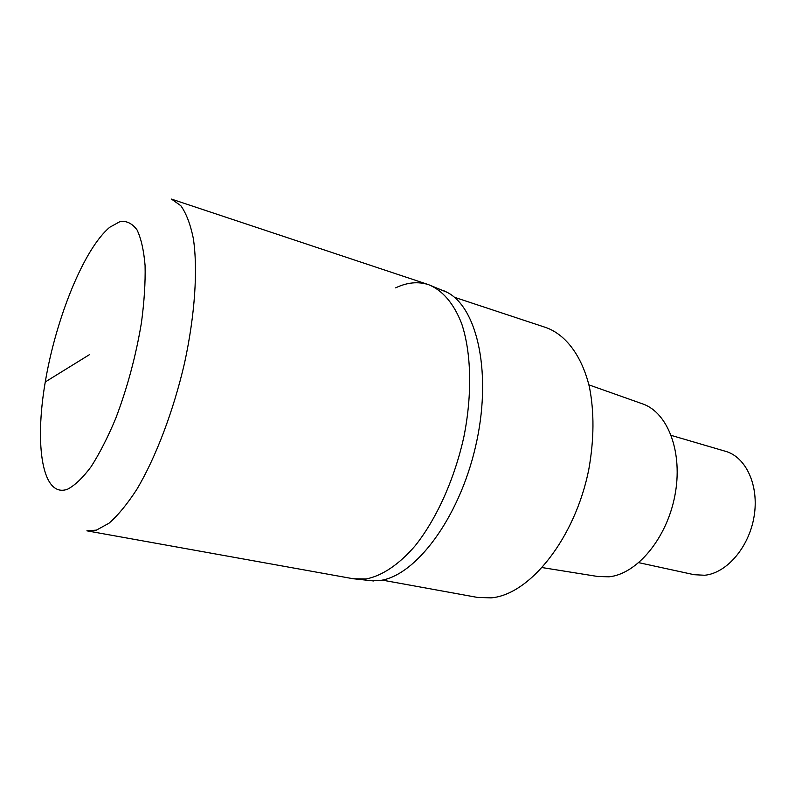 <?xml version="1.0" encoding="UTF-8"?>
<svg xmlns="http://www.w3.org/2000/svg" width="795" height="795" viewBox="0 0 795 795"><rect width="100%" height="100%" fill="white"/><g stroke="black" fill="none" stroke-linecap="round" stroke-linejoin="round"><path stroke-width="1.19" d="M353.358 578.77L366.167 578.949C381.988 575.878 398.971 564.619 415.268 545.668C436.703 518.718 454.73 478.679 464.012 436.216C472.399 393.694 471.286 352.682 461.726 323.813C453.846 303.332 442.249 290.056 428.475 284.63L171.472 199.098L180.823 205.706C186.219 213.269 190.373 224.13 193.304 238.291C197.995 269.117 195.033 314.651 184.559 362.967C173.389 411.313 155.691 457.721 136.76 489.482C127.26 504.09 118.008 515.339 109.004 523.219L96.394 530.136L86.894 530.831L353.467 578.79L366.167 578.949C381.988 575.878 398.971 564.619 415.268 545.668C436.703 518.718 454.73 478.679 464.012 436.207C472.399 393.694 471.286 352.682 461.726 323.813C453.846 303.332 442.249 290.046 428.465 284.63C418.011 281.321 407.06 282.404 395.612 287.87M443.044 290.364L447.337 292.421C477.944 308.261 492.373 375.22 475.41 447.188C458.695 519.185 414.97 576.524 379.414 580.569L369.009 580.728M382.176 580.092L477.378 597.403L491.101 597.87C529.848 594.749 575.252 538.255 588.866 469.05C594.113 439.406 594.312 412.128 589.463 387.205C581.91 355.832 565.891 334.814 546.165 327.62L454.293 297.231M597.711 576.484L609.04 576.812C636.805 574.089 666.657 538.702 674.836 495.841C683.243 453.001 668.207 412.973 643.046 404.039L641.794 403.592M638.822 562.681L694.164 574.706L704.688 575.252C726.68 573.195 749.079 547.238 754.087 516.422C759.275 485.626 746.068 457.046 725.626 451.341L671.268 435.402M89.259 354.779L45.265 381.948M67.615 489.183C42.433 498.545 34.255 445.935 45.265 381.948C56.028 317.99 84.041 248.606 109.79 227.231L120.224 221.477C126.733 220.712 132.348 223.544 137.068 229.964C141.132 238.49 143.796 250.355 145.088 265.57C145.465 282.473 144.263 301.464 141.47 322.541C135.925 355.902 127.319 387.94 115.643 418.647C107.713 437.518 99.524 453.538 91.097 466.705C82.769 477.865 74.939 485.357 67.615 489.183M447.337 292.421L428.475 284.63M353.149 578.73L373.839 580.986M643.046 404.039L588.926 384.869M599.023 576.693L542.339 567.61"/></g></svg>
